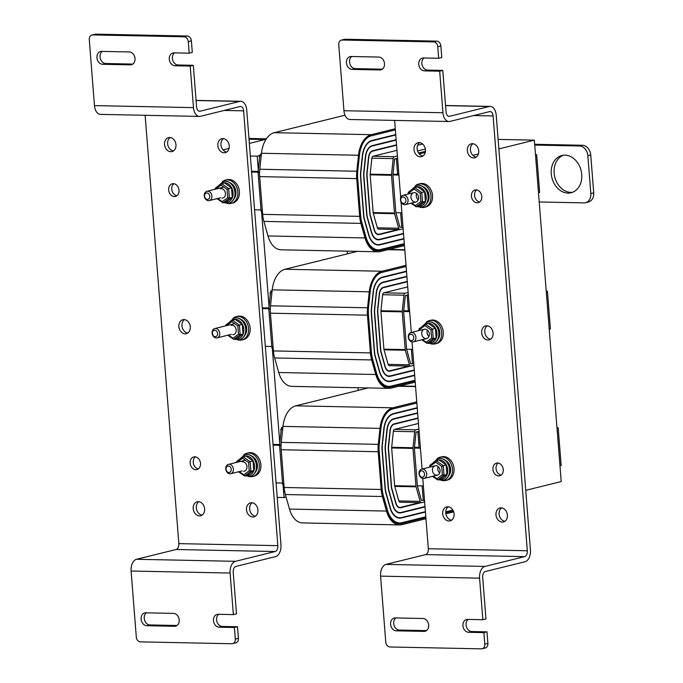 <?xml version="1.0" encoding="UTF-8"?>
<svg xmlns="http://www.w3.org/2000/svg" width="683" height="683" viewBox="0 0 683 683"><rect width="100%" height="100%" fill="white"/><g stroke="black" fill="none" stroke-linecap="round" stroke-linejoin="round"><path stroke-width="1.02" d="M525.739 490.326L561.213 481.566L534.345 140.152L498.12 139.409M425.244 152.437L419.225 153.923M534.345 140.152L498.863 148.92M478.433 153.965L472.841 155.348M283.138 485.792L284.068 497.557L277.221 497.412M250.354 156.006L257.192 156.142L258.285 169.982M261.649 212.661L269.034 306.547M272.389 349.226L279.782 443.113M266.063 139.281L249.355 143.413M229.078 148.424L223.051 149.91M259.839 155.493L257.192 156.142M284.068 497.557L286.1 497.053M358.182 390.403L357.977 387.722M347.434 253.837L347.229 251.156M422.478 469.05A4.798 3.757 -103.9 0 0 421.701 469.136A4.798 3.757 -103.9 0 0 419.2 474.694A4.798 3.757 -103.9 0 0 423.998 478.441A4.798 3.757 -103.9 0 0 426.602 473.379A4.798 3.757 -103.9 0 0 422.478 469.05M421.667 470.792A3.261 2.553 76.1 0 1 424.297 475.675A3.261 2.553 76.1 0 1 419.806 475.581A3.261 2.553 76.1 0 1 421.667 470.792M411.729 332.484A4.798 3.757 -103.9 0 0 410.953 332.57A4.798 3.757 -103.9 0 0 408.451 338.128A4.798 3.757 -103.9 0 0 413.249 341.884A4.798 3.757 -103.9 0 0 415.853 336.813A4.798 3.757 -103.9 0 0 411.729 332.484M410.918 334.226A3.261 2.553 76.1 0 1 413.548 339.109A3.261 2.553 76.1 0 1 409.057 339.016A3.261 2.553 76.1 0 1 410.918 334.226M402.381 203.799A4.798 3.757 -103.9 0 0 405.395 204.601A4.798 3.757 -103.9 0 0 407.896 199.043A4.798 3.757 -103.9 0 0 403.098 195.287A4.798 3.757 -103.9 0 0 400.443 198.932A4.798 3.757 -103.9 0 0 402.381 203.799M402.056 202.791A3.261 2.553 76.1 0 1 401.988 197.233A3.261 2.553 76.1 0 1 405.924 200.495A3.261 2.553 76.1 0 1 402.056 202.791M434.294 323.486A9.596 7.513 76.1 0 1 438.145 339.041M426.158 322.282A11.987 9.4 76.1 0 1 429.334 320.617A11.987 9.4 76.1 0 1 431.272 320.404A11.987 9.4 76.1 0 1 441.577 331.221A11.987 9.4 76.1 0 1 435.08 343.899A11.987 9.4 76.1 0 1 431.502 343.908M429.334 320.617L430.896 320.233A11.987 9.4 76.1 0 1 432.834 320.02A11.987 9.4 76.1 0 1 443.139 330.837A11.987 9.4 76.1 0 1 436.642 343.515L435.08 343.899M421.693 339.793L426.96 343.327L433.261 338.674L432.51 329.086L430.956 329.898L431.605 338.17L433.261 338.674L436.155 337.965L435.404 328.369L428.361 323.435L425.466 324.143L424.877 325.629L430.956 329.898M425.159 324.374L418.944 329.044L419.439 329.65L424.877 325.629M426.627 343.259L426.166 342.192L422.478 339.605M425.466 324.143L432.51 329.086L435.404 328.369M425.893 338.648A4.798 3.757 76.1 0 1 421.77 334.32A4.798 3.757 76.1 0 1 424.374 329.257A4.798 3.757 76.1 0 1 429.172 333.005A4.798 3.757 76.1 0 1 426.67 338.563A4.798 3.757 76.1 0 1 425.893 338.648M426.96 343.327L429.855 342.618L436.155 337.965M427.396 330.068A4.798 3.757 -103.9 0 0 428.967 336.437M445.043 460.052A9.596 7.513 76.1 0 1 448.885 475.607M436.907 458.848A11.987 9.4 76.1 0 1 440.083 457.183A11.987 9.4 76.1 0 1 442.021 456.97A11.987 9.4 76.1 0 1 452.325 467.787A11.987 9.4 76.1 0 1 445.828 480.465A11.987 9.4 76.1 0 1 442.251 480.465M440.083 457.183L441.645 456.799A11.987 9.4 76.1 0 1 443.583 456.585A11.987 9.4 76.1 0 1 453.888 467.403A11.987 9.4 76.1 0 1 447.391 480.072L445.828 480.465M432.433 476.358L437.709 479.893L444.01 475.24L443.258 465.652L441.705 466.455L442.345 474.736L444.01 475.24L446.904 474.531L446.153 464.935L439.109 459.992L436.215 460.709L435.626 462.195L441.705 466.455M435.908 460.94L429.692 465.61L430.188 466.207L435.626 462.195M437.376 479.825L436.915 478.749L433.227 476.162M436.215 460.709L443.258 465.652L446.153 464.935M436.642 475.214A4.798 3.757 76.1 0 1 432.518 470.886A4.798 3.757 76.1 0 1 435.122 465.815A4.798 3.757 76.1 0 1 439.92 469.571A4.798 3.757 76.1 0 1 437.419 475.129A4.798 3.757 76.1 0 1 436.642 475.214M437.709 479.893L440.603 479.184L446.904 474.531M438.145 466.634A4.798 3.757 -103.9 0 0 439.715 473.003M423.545 186.92A9.596 7.513 76.1 0 1 427.396 202.484M415.409 185.716A11.987 9.4 76.1 0 1 418.585 184.051A11.987 9.4 76.1 0 1 420.523 183.838A11.987 9.4 76.1 0 1 430.828 194.655A11.987 9.4 76.1 0 1 424.331 207.333A11.987 9.4 76.1 0 1 420.754 207.342M418.585 184.051L420.147 183.667A11.987 9.4 76.1 0 1 422.085 183.454A11.987 9.4 76.1 0 1 432.39 194.271A11.987 9.4 76.1 0 1 425.893 206.949L424.331 207.333M410.944 203.235L416.212 206.77L422.512 202.117L421.761 192.521L420.207 193.332L420.856 201.605L422.512 202.117L425.407 201.4L424.655 191.803L417.612 186.869L414.718 187.577L414.129 189.063L420.207 193.332M414.41 187.808L408.195 192.478L408.69 193.084L414.129 189.063M415.879 206.693L415.418 205.626L411.729 203.039M414.718 187.577L421.761 192.521L424.655 191.803M415.144 202.083A4.798 3.757 76.1 0 1 411.021 197.763A4.798 3.757 76.1 0 1 413.625 192.691A4.798 3.757 76.1 0 1 418.423 196.439A4.798 3.757 76.1 0 1 415.921 201.997A4.798 3.757 76.1 0 1 415.144 202.083M416.212 206.77L419.106 206.053L425.407 201.4M416.647 193.502A4.798 3.757 -103.9 0 0 418.218 199.871M251.925 456.099A9.596 7.513 76.1 0 1 255.766 471.654M243.78 454.887A11.987 9.4 76.1 0 1 246.956 453.23A11.987 9.4 76.1 0 1 248.894 453.017A11.987 9.4 76.1 0 1 259.199 463.834A11.987 9.4 76.1 0 1 252.71 476.503A11.987 9.4 76.1 0 1 249.124 476.512M246.956 453.23L248.518 452.846A11.987 9.4 76.1 0 1 250.456 452.624A11.987 9.4 76.1 0 1 260.761 463.45A11.987 9.4 76.1 0 1 254.272 476.119L252.71 476.503M238.452 471.808L244.591 475.94L250.883 471.287L250.132 461.699L248.578 462.502L249.227 470.783L250.883 471.287L253.777 470.57L253.026 460.982L245.982 456.039L243.088 456.756L242.499 458.242L248.578 462.502M242.781 456.987L236.574 461.657L237.061 462.254L242.499 458.242M244.249 475.872L243.788 474.796L239.238 471.611M243.088 456.756L250.132 461.699L253.026 460.982M241.995 461.862A4.798 3.757 76.1 0 1 246.794 465.618A4.798 3.757 76.1 0 1 244.292 471.176A4.798 3.757 76.1 0 1 243.515 471.261M244.591 475.94L247.477 475.223L253.777 470.57M230.427 182.967A9.596 7.513 76.1 0 1 234.269 198.522M222.282 181.763A11.987 9.4 76.1 0 1 225.458 180.099A11.987 9.4 76.1 0 1 227.405 179.885A11.987 9.4 76.1 0 1 237.71 190.702A11.987 9.4 76.1 0 1 231.213 203.38A11.987 9.4 76.1 0 1 227.627 203.389M225.458 180.099L227.021 179.714A11.987 9.4 76.1 0 1 228.967 179.501A11.987 9.4 76.1 0 1 239.272 190.318A11.987 9.4 76.1 0 1 232.775 202.996L231.213 203.38M216.955 198.676L223.093 202.808L229.386 198.164L228.643 188.568L227.08 189.379L227.729 197.652L229.386 198.164L232.28 197.447L231.528 187.851L224.485 182.916L221.591 183.625L221.002 185.11L227.08 189.379M221.283 183.855L215.077 188.525L215.572 189.131L221.002 185.11M222.752 202.74L222.291 201.673L217.749 198.48M221.591 183.625L228.643 188.568L231.528 187.851M220.498 188.739A4.798 3.757 76.1 0 1 225.296 192.486A4.798 3.757 76.1 0 1 222.803 198.044A4.798 3.757 76.1 0 1 222.018 198.13M223.093 202.808L225.979 202.1L232.28 197.447M241.176 319.533A9.596 7.513 76.1 0 1 245.018 335.088M233.031 318.329A11.987 9.4 76.1 0 1 236.207 316.664A11.987 9.4 76.1 0 1 238.154 316.451A11.987 9.4 76.1 0 1 248.458 327.268A11.987 9.4 76.1 0 1 241.961 339.946A11.987 9.4 76.1 0 1 238.376 339.946M236.207 316.664L237.769 316.28A11.987 9.4 76.1 0 1 239.716 316.067A11.987 9.4 76.1 0 1 250.012 326.884A11.987 9.4 76.1 0 1 243.524 339.553L241.961 339.946M227.704 335.242L233.842 339.374L240.134 334.721L239.391 325.134L237.829 325.936L238.478 334.218L240.134 334.721L243.028 334.013L242.277 324.416L235.234 319.473L232.34 320.19L231.75 321.676L237.829 325.936M232.032 320.421L225.825 325.091L226.312 325.689L231.75 321.676M233.501 339.306L233.04 338.23L228.498 335.046M232.34 320.19L239.391 325.134L242.277 324.416M231.247 325.296A4.798 3.757 76.1 0 1 236.045 329.052A4.798 3.757 76.1 0 1 233.543 334.61A4.798 3.757 76.1 0 1 232.766 334.696M233.842 339.374L236.728 338.666L243.028 334.013M206.847 191.291A4.798 3.757 -103.9 0 0 204.439 196.883A4.798 3.757 -103.9 0 0 209.229 200.589A4.798 3.757 -103.9 0 0 211.721 195.031A4.798 3.757 -103.9 0 0 206.923 191.274A4.798 3.757 -103.9 0 0 206.847 191.291M206.317 193.007A3.261 2.553 76.1 0 1 209.698 197.139A3.261 2.553 76.1 0 1 205.438 198.326A3.261 2.553 76.1 0 1 206.317 193.007M214.701 328.574A4.798 3.757 -103.9 0 0 212.293 334.158A4.798 3.757 -103.9 0 0 217.083 337.863A4.798 3.757 -103.9 0 0 219.576 332.305A4.798 3.757 -103.9 0 0 214.778 328.549A4.798 3.757 -103.9 0 0 214.701 328.574M214.172 330.282A3.261 2.553 76.1 0 1 217.561 334.422A3.261 2.553 76.1 0 1 213.292 335.601A3.261 2.553 76.1 0 1 214.172 330.282M228.344 464.423A4.798 3.757 -103.9 0 0 225.936 470.015A4.798 3.757 -103.9 0 0 230.717 473.712A4.798 3.757 -103.9 0 0 233.219 468.154A4.798 3.757 -103.9 0 0 228.421 464.406A4.798 3.757 -103.9 0 0 228.344 464.423M227.806 466.139A3.261 2.553 76.1 0 1 231.196 470.271A3.261 2.553 76.1 0 1 226.927 471.458A3.261 2.553 76.1 0 1 227.806 466.139M473.592 157.918A7.197 5.635 76.1 0 1 467.411 151.43A7.197 5.635 76.1 0 1 471.313 143.823A7.197 5.635 76.1 0 1 478.51 149.457A7.197 5.635 76.1 0 1 474.762 157.79A7.197 5.635 76.1 0 1 473.592 157.918M472.935 143.729A7.197 5.635 -103.9 0 0 470.672 151.387A7.197 5.635 -103.9 0 0 476.247 157.116M477.127 202.774A6.523 5.114 76.1 0 1 471.518 196.892A6.523 5.114 76.1 0 1 475.052 189.994A6.523 5.114 76.1 0 1 481.583 195.099A6.523 5.114 76.1 0 1 478.185 202.663A6.523 5.114 76.1 0 1 477.127 202.774M476.691 189.934A6.523 5.114 -103.9 0 0 474.77 196.781A6.523 5.114 -103.9 0 0 479.662 201.955M487.927 340.006A7.197 5.635 76.1 0 1 481.746 333.509A7.197 5.635 76.1 0 1 485.639 325.911A7.197 5.635 76.1 0 1 492.836 331.537A7.197 5.635 76.1 0 1 489.088 339.878A7.197 5.635 76.1 0 1 487.927 340.006M487.269 325.808A7.197 5.635 -103.9 0 0 485.007 333.475A7.197 5.635 -103.9 0 0 490.573 339.203M498.624 475.906A6.523 5.114 76.1 0 1 493.015 470.015A6.523 5.114 76.1 0 1 496.55 463.125A6.523 5.114 76.1 0 1 503.072 468.231A6.523 5.114 76.1 0 1 499.674 475.786A6.523 5.114 76.1 0 1 498.624 475.906M498.18 463.057A6.523 5.114 -103.9 0 0 496.259 469.913A6.523 5.114 -103.9 0 0 501.151 475.086M502.253 522.094A7.197 5.635 76.1 0 1 496.071 515.597A7.197 5.635 76.1 0 1 499.973 507.99A7.197 5.635 76.1 0 1 507.17 513.625A7.197 5.635 76.1 0 1 503.422 521.957A7.197 5.635 76.1 0 1 502.253 522.094M501.595 507.896A7.197 5.635 -103.9 0 0 499.333 515.563A7.197 5.635 -103.9 0 0 504.908 521.291M379.825 69.956L352.104 69.393A6.523 5.114 76.1 0 1 346.503 63.51A6.523 5.114 76.1 0 1 350.029 56.612A6.523 5.114 76.1 0 1 351.088 56.493L378.809 57.065A6.523 5.114 76.1 0 1 384.418 62.947A6.523 5.114 76.1 0 1 380.883 69.845A6.523 5.114 76.1 0 1 379.825 69.956L381.874 69.453M351.719 56.51A6.523 5.114 -103.9 0 0 349.833 63.715A6.523 5.114 -103.9 0 0 355.22 68.624L382.309 69.179M424.066 57.987A6.523 5.114 -103.9 0 0 422.171 65.192A6.523 5.114 -103.9 0 0 427.558 70.101L442.789 70.417L439.681 71.186L424.45 70.87A6.523 5.114 76.1 0 1 418.841 64.987A6.523 5.114 76.1 0 1 422.376 58.089A6.523 5.114 76.1 0 1 423.434 57.978L438.665 58.286L441.773 57.517L440.868 45.949A4.798 3.757 -103.9 0 0 436.685 41.125L433.577 41.894A4.798 3.757 76.1 0 1 437.752 46.717L438.665 58.286M468.248 619.421A6.523 5.114 -103.9 0 0 466.361 626.627A6.523 5.114 -103.9 0 0 471.748 631.536L486.979 631.843L483.863 632.62L468.632 632.304A6.523 5.114 76.1 0 1 463.031 626.422A6.523 5.114 76.1 0 1 466.566 619.524A6.523 5.114 76.1 0 1 467.624 619.404L482.847 619.72L485.963 618.952L482.693 577.391A5.157 3.133 -88.8 0 1 485.4 571.517L525.014 561.733A10.322 6.275 -88.8 0 0 530.435 549.994L496.217 115.188A10.322 6.275 91.2 0 0 490.198 106.403A10.322 6.275 91.2 0 0 489.182 106.522L449.576 116.306A5.157 3.133 91.2 0 1 449.072 116.366A5.157 3.133 91.2 0 1 446.059 111.978L442.789 70.417M395.278 617.927L422.99 618.491A6.523 5.114 76.1 0 1 428.6 624.382A6.523 5.114 76.1 0 1 425.065 631.271A6.523 5.114 76.1 0 1 424.006 631.391L396.294 630.827A6.523 5.114 76.1 0 1 390.685 624.936A6.523 5.114 76.1 0 1 394.219 618.038A6.523 5.114 76.1 0 1 395.278 617.927M395.909 617.936A6.523 5.114 -103.9 0 0 394.014 625.141A6.523 5.114 -103.9 0 0 399.401 630.05L426.491 630.605M483.863 632.62L484.776 644.189A4.798 3.757 76.1 0 1 482.121 648.765A4.798 3.757 76.1 0 1 481.344 648.85L389.959 646.98A4.798 3.757 76.1 0 1 385.775 642.157L380.585 576.136A10.322 6.275 -88.8 0 1 386.006 564.389L425.611 554.605A5.157 3.133 91.2 0 0 428.318 548.739L422.794 478.493M482.121 648.765L485.229 647.996A4.798 3.757 -103.9 0 0 487.893 643.42L486.979 631.843M439.681 71.186L442.951 112.746A10.322 6.275 91.2 0 0 448.962 121.523A10.322 6.275 91.2 0 0 449.977 121.412L489.591 111.619A5.157 3.133 -88.8 0 1 490.095 111.568A5.157 3.133 -88.8 0 1 493.1 115.956L527.319 550.763A5.157 3.133 -88.8 0 1 524.612 556.636L484.998 566.42A10.322 6.275 91.2 0 0 479.577 578.16L482.847 619.72M448.962 121.523L349.961 119.499A10.322 6.275 -88.8 0 1 343.95 110.714L338.759 44.694A4.798 3.757 76.1 0 1 341.415 40.109A4.798 3.757 76.1 0 1 342.192 40.024L433.577 41.894M342.192 40.024L345.299 39.255A4.798 3.757 -103.9 0 0 344.522 39.341L341.415 40.109M345.299 39.255L436.685 41.125M422.051 469.05L412.045 341.927M411.303 332.484L401.041 202.066M400.69 197.694L394.612 120.413M448.944 521.001A7.197 5.635 76.1 0 1 442.763 514.504A7.197 5.635 76.1 0 1 446.665 506.906A7.197 5.635 76.1 0 1 453.862 512.532A7.197 5.635 76.1 0 1 450.114 520.873A7.197 5.635 76.1 0 1 448.944 521.001M420.284 156.825A7.197 5.635 76.1 0 1 414.103 150.337A7.197 5.635 76.1 0 1 418.005 142.73A7.197 5.635 76.1 0 1 425.202 148.365A7.197 5.635 76.1 0 1 421.454 156.697A7.197 5.635 76.1 0 1 420.284 156.825M448.287 506.803A7.197 5.635 -103.9 0 0 446.025 514.47A7.197 5.635 -103.9 0 0 451.6 520.198M419.627 142.636A7.197 5.635 -103.9 0 0 417.364 150.294A7.197 5.635 -103.9 0 0 422.939 156.023M224.118 152.813A7.197 5.635 76.1 0 1 217.937 146.316A7.197 5.635 76.1 0 1 221.83 138.717A7.197 5.635 76.1 0 1 229.027 144.344A7.197 5.635 76.1 0 1 225.279 152.685A7.197 5.635 76.1 0 1 224.118 152.813M223.461 138.615A7.197 5.635 -103.9 0 0 221.198 146.282A7.197 5.635 -103.9 0 0 226.765 152.01M195.833 469.708A6.523 5.114 76.1 0 1 190.233 463.817A6.523 5.114 76.1 0 1 193.767 456.927A6.523 5.114 76.1 0 1 200.29 462.032A6.523 5.114 76.1 0 1 196.892 469.588A6.523 5.114 76.1 0 1 195.833 469.708M195.398 456.859A6.523 5.114 -103.9 0 0 193.477 463.714A6.523 5.114 -103.9 0 0 198.369 468.888M174.344 196.576A6.523 5.114 76.1 0 1 168.735 190.694A6.523 5.114 76.1 0 1 172.27 183.795A6.523 5.114 76.1 0 1 178.792 188.901A6.523 5.114 76.1 0 1 175.394 196.456A6.523 5.114 76.1 0 1 174.344 196.576M173.9 183.727A6.523 5.114 -103.9 0 0 171.979 190.583A6.523 5.114 -103.9 0 0 176.871 195.756M252.778 516.98A7.197 5.635 76.1 0 1 246.597 510.491A7.197 5.635 76.1 0 1 250.49 502.884A7.197 5.635 76.1 0 1 257.687 508.519A7.197 5.635 76.1 0 1 253.948 516.852A7.197 5.635 76.1 0 1 252.778 516.98M252.121 502.79A7.197 5.635 -103.9 0 0 249.858 510.449A7.197 5.635 -103.9 0 0 255.425 516.177M130.351 64.851L102.629 64.287A6.523 5.114 76.1 0 1 97.02 58.397A6.523 5.114 76.1 0 1 100.555 51.507A6.523 5.114 76.1 0 1 101.613 51.387L129.335 51.951A6.523 5.114 76.1 0 1 134.935 57.842A6.523 5.114 76.1 0 1 131.401 64.731A6.523 5.114 76.1 0 1 130.351 64.851L132.391 64.347M102.245 51.396A6.523 5.114 -103.9 0 0 100.35 58.601A6.523 5.114 -103.9 0 0 105.737 63.519L132.826 64.074M174.592 52.881A6.523 5.114 -103.9 0 0 172.697 60.087A6.523 5.114 -103.9 0 0 178.084 64.996L193.315 65.312L190.207 66.08L174.976 65.764A6.523 5.114 76.1 0 1 169.367 59.882A6.523 5.114 76.1 0 1 172.901 52.984A6.523 5.114 76.1 0 1 173.96 52.864L189.191 53.18L192.299 52.412L191.394 40.843A4.798 3.757 -103.9 0 0 187.21 36.02L184.094 36.788A4.798 3.757 76.1 0 1 188.277 41.612L189.191 53.18M218.773 614.316A6.523 5.114 -103.9 0 0 216.887 621.513A6.523 5.114 -103.9 0 0 222.274 626.431L237.505 626.738L234.389 627.506L219.158 627.199A6.523 5.114 76.1 0 1 213.557 621.308A6.523 5.114 76.1 0 1 217.083 614.418A6.523 5.114 76.1 0 1 218.142 614.299L233.373 614.615L236.489 613.838L233.219 572.286A5.157 3.133 -88.8 0 1 235.925 566.412L275.531 556.628A10.322 6.275 -88.8 0 0 280.952 544.889L246.734 110.083A10.322 6.275 91.2 0 0 240.723 101.297A10.322 6.275 91.2 0 0 239.707 101.417L200.102 111.201A5.157 3.133 91.2 0 1 199.59 111.252A5.157 3.133 91.2 0 1 196.584 106.864L193.315 65.312M145.795 612.822L173.516 613.385A6.523 5.114 76.1 0 1 179.125 619.268A6.523 5.114 76.1 0 1 175.591 626.166A6.523 5.114 76.1 0 1 174.532 626.285L146.811 625.713A6.523 5.114 76.1 0 1 141.21 619.831A6.523 5.114 76.1 0 1 144.745 612.933A6.523 5.114 76.1 0 1 145.795 612.822M146.427 612.83A6.523 5.114 -103.9 0 0 144.54 620.036A6.523 5.114 -103.9 0 0 149.927 624.945L177.017 625.5M234.389 627.506L235.302 639.075A4.798 3.757 76.1 0 1 232.638 643.659A4.798 3.757 76.1 0 1 231.861 643.745L140.485 641.875A4.798 3.757 76.1 0 1 136.301 637.051L131.102 571.022A10.322 6.275 -88.8 0 1 136.523 559.283L176.137 549.499A5.157 3.133 91.2 0 0 178.844 543.625L145.137 115.299M232.638 643.659L235.755 642.891A4.798 3.757 -103.9 0 0 238.41 638.306L237.505 626.738M190.207 66.08L193.477 107.632A10.322 6.275 91.2 0 0 199.487 116.417A10.322 6.275 91.2 0 0 200.503 116.298L240.109 106.514A5.157 3.133 -88.8 0 1 240.621 106.454A5.157 3.133 -88.8 0 1 243.626 110.851L277.844 545.657A5.157 3.133 -88.8 0 1 275.129 551.523L235.524 561.315A10.322 6.275 91.2 0 0 230.103 573.054L233.373 614.615M199.487 116.417L100.486 114.385A10.322 6.275 -88.8 0 1 94.476 105.609L89.277 39.58A4.798 3.757 76.1 0 1 91.94 35.004A4.798 3.757 76.1 0 1 92.717 34.918L184.094 36.788M92.717 34.918L95.825 34.15A4.798 3.757 -103.9 0 0 95.048 34.235L91.94 35.004M95.825 34.15L187.21 36.02M199.47 515.887A7.197 5.635 76.1 0 1 193.289 509.398A7.197 5.635 76.1 0 1 197.182 501.792A7.197 5.635 76.1 0 1 204.388 507.426A7.197 5.635 76.1 0 1 200.64 515.759A7.197 5.635 76.1 0 1 199.47 515.887M185.144 333.808A7.197 5.635 76.1 0 1 178.955 327.311A7.197 5.635 76.1 0 1 182.856 319.712A7.197 5.635 76.1 0 1 190.053 325.339A7.197 5.635 76.1 0 1 186.305 333.68A7.197 5.635 76.1 0 1 185.144 333.808M170.81 151.72A7.197 5.635 76.1 0 1 164.629 145.231A7.197 5.635 76.1 0 1 168.522 137.624A7.197 5.635 76.1 0 1 175.727 143.251A7.197 5.635 76.1 0 1 171.979 151.592A7.197 5.635 76.1 0 1 170.81 151.72M198.813 501.698A7.197 5.635 -103.9 0 0 196.55 509.364A7.197 5.635 -103.9 0 0 202.125 515.093M184.478 319.61A7.197 5.635 -103.9 0 0 182.216 327.277A7.197 5.635 -103.9 0 0 187.791 333.005M170.152 137.522A7.197 5.635 -103.9 0 0 167.89 145.189A7.197 5.635 -103.9 0 0 173.456 150.917M567.983 193.093A19.184 15.035 76.1 0 1 551.497 175.779A19.184 15.035 76.1 0 1 561.887 155.502A19.184 15.035 76.1 0 1 581.088 170.519A19.184 15.035 76.1 0 1 571.09 192.743A19.184 15.035 76.1 0 1 567.983 193.093M563.355 155.237A19.184 15.035 -103.9 0 0 554.562 176.001A19.184 15.035 -103.9 0 0 570.877 192.375A19.184 15.035 -103.9 0 0 572.516 192.299M534.729 145.069L579.483 145.983A9.596 7.513 76.1 0 1 587.841 155.622L590.829 193.554A9.596 7.513 76.1 0 1 585.51 202.714A9.596 7.513 76.1 0 1 583.956 202.885L539.211 201.972M534.669 144.292L582.377 145.266A9.596 7.513 76.1 0 1 590.735 154.913L593.723 192.845A9.596 7.513 76.1 0 1 588.405 201.997L585.51 202.714M248.971 138.444A9.596 7.513 76.1 0 1 249.133 138.444L266.379 138.803M249.03 139.221L265.004 139.545M559.975 465.832L561.153 465.541L558.182 427.797L556.978 427.771M557.004 428.087L558.182 427.797M420.344 447.416L414.461 447.297M279.629 444.531L273.046 444.402M273.106 445.171L279.56 445.307M423.383 485.937L417.356 485.809L414.385 448.065L420.412 448.193M282.514 483.052L276.077 482.915M414.385 448.065L416.075 432.083L419.123 431.818M424.493 500.101L423.272 500.4L422.137 485.912M417.356 485.809L421.445 500.366L423.272 500.4M419.097 447.391L417.902 432.117M280.824 429.317L281.003 431.571M416.075 432.083L419.08 431.34M424.638 501.894L421.624 502.645A2.305 1.4 -88.8 0 1 421.402 502.671A2.305 1.4 -88.8 0 1 420.173 501.365L416.084 486.817A2.305 1.4 -88.8 0 1 415.964 486.151L412.993 448.407A2.305 1.4 -88.8 0 1 413.002 447.724L414.692 431.733A2.305 1.4 -88.8 0 1 415.896 429.812L418.901 429.061M284.572 490.889L282.66 484.085A2.305 1.4 -88.8 0 1 282.54 483.419L279.578 445.675A2.305 1.4 -88.8 0 1 279.586 444.992L281.276 429.001A2.305 1.4 -88.8 0 1 282.472 427.08L282.916 426.969M425.407 511.669L401.51 517.569A17.843 10.843 -88.8 0 1 399.76 517.765A17.843 10.843 -88.8 0 1 390.258 507.7L386.168 493.143A17.843 10.843 -88.8 0 1 385.272 488.029L382.301 450.285A17.843 10.843 -88.8 0 1 382.369 444.94L384.059 428.958A17.843 10.843 -88.8 0 1 393.357 414.009L417.253 408.101M417.629 412.848L393.732 418.747A13.045 7.931 91.2 0 0 386.937 429.675L385.246 445.658A13.045 7.931 91.2 0 0 385.195 449.576L388.166 487.32A13.045 7.931 91.2 0 0 388.815 491.06L392.913 505.608A13.045 7.931 91.2 0 0 399.854 512.976A13.045 7.931 91.2 0 0 401.134 512.831L425.031 506.923M419.704 502.637L400.708 507.324A7.479 4.55 -88.8 0 1 399.973 507.409A7.479 4.55 -88.8 0 1 395.986 503.192L391.897 488.635A7.479 4.55 -88.8 0 1 391.521 486.492L388.55 448.748A7.479 4.55 -88.8 0 1 388.576 446.503L390.266 430.521A7.479 4.55 -88.8 0 1 394.168 424.254L418.064 418.346M418.466 423.469L394.569 429.368A2.305 1.4 91.2 0 0 393.374 431.297L391.683 447.28A2.305 1.4 91.2 0 0 391.666 447.971L394.637 485.715A2.305 1.4 91.2 0 0 394.757 486.381L398.846 500.929A2.305 1.4 91.2 0 0 400.076 502.227A2.305 1.4 91.2 0 0 400.306 502.201M425.005 506.547L401.109 512.446A12.661 7.692 -88.8 0 1 399.862 512.591A12.661 7.692 -88.8 0 1 393.126 505.446L389.028 490.889A12.661 7.692 -88.8 0 1 388.396 487.261L385.425 449.516A12.661 7.692 -88.8 0 1 385.477 445.717L387.167 429.735A12.661 7.692 -88.8 0 1 393.767 419.131L417.654 413.224M418.03 417.97L394.134 423.87A7.863 4.781 91.2 0 0 390.036 430.461L388.345 446.443A7.863 4.781 91.2 0 0 388.32 448.799L391.282 486.544A7.863 4.781 91.2 0 0 391.683 488.797L395.773 503.354A7.863 4.781 91.2 0 0 399.965 507.793A7.863 4.781 91.2 0 0 400.733 507.708L421.146 502.662M425.808 516.783L401.911 522.691A23.017 13.993 -88.8 0 1 399.649 522.947A23.017 13.993 -88.8 0 1 387.398 509.953L383.3 495.397A23.017 13.993 -88.8 0 1 382.147 488.806L379.176 451.062A23.017 13.993 -88.8 0 1 379.27 444.155L380.96 428.173A23.017 13.993 -88.8 0 1 389.882 410.244M452.872 510.099L445.777 511.857M417.228 407.725L393.331 413.625A18.228 11.073 91.2 0 0 383.829 428.898L382.139 444.881A18.228 11.073 91.2 0 0 382.07 450.345L385.041 488.089A18.228 11.073 91.2 0 0 385.955 493.314L390.044 507.87A18.228 11.073 91.2 0 0 399.751 518.149A18.228 11.073 91.2 0 0 401.544 517.945L425.432 512.045M425.868 517.586L401.894 523.511A23.401 14.223 -88.8 0 1 399.598 523.767A23.401 14.223 -88.8 0 1 387.133 510.56L383.043 496.012A23.401 14.223 -88.8 0 1 381.865 489.301L378.894 451.557A23.401 14.223 -88.8 0 1 378.988 444.539L380.679 428.557A23.401 14.223 -88.8 0 1 392.879 408.946L416.852 403.021M453.256 510.824L445.768 512.668M416.767 401.886L392.793 407.811A24.554 14.924 91.2 0 0 379.996 428.378L378.305 444.36A24.554 14.924 91.2 0 0 378.203 451.728L381.174 489.472A24.554 14.924 91.2 0 0 382.403 496.507L386.501 511.063A24.554 14.924 91.2 0 0 399.572 524.92A24.554 14.924 91.2 0 0 401.988 524.646L425.961 518.721M445.888 513.804L453.674 511.874M368.18 387.935L295.773 405.822A24.554 14.924 91.2 0 0 282.975 426.397L281.285 442.379A24.554 14.924 91.2 0 0 281.183 449.738L284.154 487.483A24.554 14.924 91.2 0 0 285.383 494.526L289.481 509.074A24.554 14.924 91.2 0 0 302.552 522.93L399.572 524.92M549.226 329.274L550.404 328.975L547.433 291.231L546.229 291.214M546.255 291.521L547.433 291.231M409.604 310.85L403.713 310.731M268.88 307.973L262.298 307.837M262.357 308.614L268.812 308.742M412.634 349.372L406.607 349.244L403.636 311.499L409.663 311.627M271.766 346.486L265.328 346.358M403.636 311.499L405.326 295.517L408.374 295.252M413.744 363.535L412.523 363.843L411.388 349.346M406.607 349.244L410.696 363.8L412.523 363.843M408.357 310.825L407.153 295.56M270.075 292.751L270.255 295.005M405.326 295.517L408.332 294.774M413.889 365.337L410.876 366.079A2.305 1.4 -88.8 0 1 410.654 366.105A2.305 1.4 -88.8 0 1 409.424 364.807L405.335 350.251A2.305 1.4 -88.8 0 1 405.215 349.594L402.244 311.849A2.305 1.4 -88.8 0 1 402.253 311.158L403.943 295.176A2.305 1.4 -88.8 0 1 405.147 293.246L408.152 292.503M273.823 354.323L271.911 347.519A2.305 1.4 -88.8 0 1 271.8 346.862L268.829 309.117A2.305 1.4 -88.8 0 1 268.837 308.426L270.528 292.444A2.305 1.4 -88.8 0 1 271.723 290.514L272.167 290.403M414.658 375.104L390.761 381.003A17.843 10.843 -88.8 0 1 389.011 381.199A17.843 10.843 -88.8 0 1 379.509 371.134L375.419 356.577A17.843 10.843 -88.8 0 1 374.523 351.472L371.552 313.728A17.843 10.843 -88.8 0 1 371.629 308.375L373.319 292.392A17.843 10.843 -88.8 0 1 382.617 277.443L406.505 271.544M406.88 276.282L382.984 282.181A13.045 7.931 91.2 0 0 376.188 293.109L374.497 309.1A13.045 7.931 91.2 0 0 374.446 313.01L377.417 350.755A13.045 7.931 91.2 0 0 378.066 354.494L382.164 369.051A13.045 7.931 91.2 0 0 389.105 376.41A13.045 7.931 91.2 0 0 390.394 376.265L414.282 370.357M408.955 366.071L389.959 370.758A7.479 4.55 -88.8 0 1 389.225 370.843A7.479 4.55 -88.8 0 1 385.238 366.626L381.148 352.069A7.479 4.55 -88.8 0 1 380.772 349.927L377.801 312.182A7.479 4.55 -88.8 0 1 377.827 309.937L379.517 293.955A7.479 4.55 -88.8 0 1 383.419 287.688L407.316 281.78M407.717 286.903L383.82 292.811A2.305 1.4 91.2 0 0 382.625 294.732L380.935 310.722A2.305 1.4 91.2 0 0 380.926 311.405L383.897 349.158A2.305 1.4 91.2 0 0 384.008 349.816L388.106 364.363A2.305 1.4 91.2 0 0 389.327 365.67A2.305 1.4 91.2 0 0 389.558 365.644M414.257 369.981L390.36 375.881A12.661 7.692 -88.8 0 1 389.114 376.026A12.661 7.692 -88.8 0 1 382.378 368.88L378.28 354.323A12.661 7.692 -88.8 0 1 377.648 350.695L374.677 312.951A12.661 7.692 -88.8 0 1 374.728 309.151L376.418 293.169A12.661 7.692 -88.8 0 1 383.018 282.566L406.906 276.658M407.281 281.405L383.385 287.304A7.863 4.781 91.2 0 0 379.287 293.895L377.597 309.877A7.863 4.781 91.2 0 0 377.571 312.242L380.542 349.986A7.863 4.781 91.2 0 0 380.935 352.24L385.024 366.788A7.863 4.781 91.2 0 0 389.216 371.228A7.863 4.781 91.2 0 0 389.984 371.142L410.398 366.097M415.059 380.226L391.163 386.126A23.017 13.993 -88.8 0 1 388.9 386.382A23.017 13.993 -88.8 0 1 376.649 373.388L372.559 358.84A23.017 13.993 -88.8 0 1 371.398 352.24L368.427 314.496A23.017 13.993 -88.8 0 1 368.521 307.589L370.212 291.607A23.017 13.993 -88.8 0 1 379.133 273.678M406.479 271.16L382.582 277.067A18.228 11.073 91.2 0 0 373.089 292.333L371.398 308.315A18.228 11.073 91.2 0 0 371.321 313.779L374.293 351.523A18.228 11.073 91.2 0 0 375.206 356.748L379.304 371.304A18.228 11.073 91.2 0 0 389.003 381.584A18.228 11.073 91.2 0 0 390.796 381.387L414.683 375.479M415.119 381.02L391.146 386.945A23.401 14.223 -88.8 0 1 388.849 387.201A23.401 14.223 -88.8 0 1 376.384 373.994L372.295 359.446A23.401 14.223 -88.8 0 1 371.117 352.735L368.146 314.991A23.401 14.223 -88.8 0 1 368.239 307.973L369.93 291.991A23.401 14.223 -88.8 0 1 382.13 272.38L406.103 266.455M406.018 265.32L382.045 271.245A24.554 14.924 91.2 0 0 369.247 291.812L367.556 307.802A24.554 14.924 91.2 0 0 367.454 315.162L370.425 352.906A24.554 14.924 91.2 0 0 371.654 359.941L375.752 374.497A24.554 14.924 91.2 0 0 388.823 388.354A24.554 14.924 91.2 0 0 391.239 388.081L415.213 382.156M357.431 251.37L285.024 269.256A24.554 14.924 91.2 0 0 272.227 289.831L270.536 305.813A24.554 14.924 91.2 0 0 270.434 313.181L273.405 350.925A24.554 14.924 91.2 0 0 274.643 357.96L278.732 372.517A24.554 14.924 91.2 0 0 291.803 386.365L388.823 388.354M538.477 192.708L539.655 192.418L536.684 154.674L535.481 154.648M535.506 154.964L536.684 154.674M398.855 174.285L392.964 174.165M258.131 171.407L251.549 171.271M251.609 172.048L258.063 172.176M401.886 212.806L395.858 212.686L392.887 174.942L398.915 175.061M261.017 209.92L254.58 209.792M392.887 174.942L394.578 158.951L397.626 158.695M418.841 153.453L425.364 151.839M402.996 226.969L401.775 227.277L400.639 212.78M395.858 212.686L399.948 227.234L401.775 227.277M397.608 174.259L396.405 158.994M259.327 156.185L259.506 158.439M394.578 158.951L397.583 158.208M418.551 153.035L425.432 151.336M403.141 228.771L400.127 229.514A2.305 1.4 -88.8 0 1 399.905 229.539A2.305 1.4 -88.8 0 1 398.676 228.242L394.586 213.685A2.305 1.4 -88.8 0 1 394.467 213.028L391.496 175.283A2.305 1.4 -88.8 0 1 391.504 174.592L393.195 158.61A2.305 1.4 -88.8 0 1 394.398 156.68L397.412 155.937M417.552 150.96L425.338 149.031M263.075 217.757L261.162 210.953A2.305 1.4 -88.8 0 1 261.051 210.296L258.08 172.551A2.305 1.4 -88.8 0 1 258.089 171.86L259.779 155.878A2.305 1.4 -88.8 0 1 260.974 153.948L261.418 153.837M403.909 238.538L380.013 244.437A17.843 10.843 -88.8 0 1 378.262 244.642A17.843 10.843 -88.8 0 1 368.769 234.568L364.671 220.02A17.843 10.843 -88.8 0 1 363.774 214.906L360.803 177.162A17.843 10.843 -88.8 0 1 360.88 171.809L362.571 155.826A17.843 10.843 -88.8 0 1 371.868 140.877L395.756 134.978M396.131 139.716L372.235 145.624A13.045 7.931 91.2 0 0 365.439 156.552L363.749 172.534A13.045 7.931 91.2 0 0 363.697 176.445L366.669 214.189A13.045 7.931 91.2 0 0 367.326 217.928L371.415 232.485A13.045 7.931 91.2 0 0 378.356 239.844A13.045 7.931 91.2 0 0 379.646 239.699L403.533 233.799M398.206 229.505L379.21 234.201A7.479 4.55 -88.8 0 1 378.476 234.278A7.479 4.55 -88.8 0 1 374.489 230.06L370.399 215.504A7.479 4.55 -88.8 0 1 370.024 213.361L367.053 175.616A7.479 4.55 -88.8 0 1 367.078 173.371L368.769 157.389A7.479 4.55 -88.8 0 1 372.67 151.122L396.567 145.214M396.968 150.337L373.072 156.245A2.305 1.4 91.2 0 0 371.876 158.174L370.186 174.156A2.305 1.4 91.2 0 0 370.177 174.848L373.149 212.592A2.305 1.4 91.2 0 0 373.26 213.25L377.358 227.806A2.305 1.4 91.2 0 0 378.578 229.104A2.305 1.4 91.2 0 0 378.809 229.078M422.606 144.002L417.637 145.231M403.508 233.415L379.611 239.323A12.661 7.692 -88.8 0 1 378.365 239.46A12.661 7.692 -88.8 0 1 371.629 232.314L367.531 217.757A12.661 7.692 -88.8 0 1 366.899 214.129L363.928 176.385A12.661 7.692 -88.8 0 1 363.979 172.594L365.67 156.603A12.661 7.692 -88.8 0 1 372.269 146L396.166 140.1M396.533 144.839L372.645 150.738A7.863 4.781 91.2 0 0 368.538 157.329L366.848 173.311A7.863 4.781 91.2 0 0 366.822 175.676L369.793 213.42A7.863 4.781 91.2 0 0 370.186 215.674L374.275 230.222A7.863 4.781 91.2 0 0 378.467 234.662A7.863 4.781 91.2 0 0 379.236 234.576L399.657 229.531M404.31 243.66L380.422 249.56A23.017 13.993 -88.8 0 1 378.16 249.816A23.017 13.993 -88.8 0 1 365.9 236.83L361.811 222.274A23.017 13.993 -88.8 0 1 360.65 215.674L357.679 177.93A23.017 13.993 -88.8 0 1 357.772 171.023L359.463 155.041A23.017 13.993 -88.8 0 1 368.385 137.112M395.73 134.594L371.834 140.502A18.228 11.073 91.2 0 0 362.34 155.767L360.65 171.749A18.228 11.073 91.2 0 0 360.573 177.213L363.544 214.966A18.228 11.073 91.2 0 0 364.457 220.182L368.555 234.739A18.228 11.073 91.2 0 0 378.254 245.018A18.228 11.073 91.2 0 0 380.047 244.821L403.935 238.913M404.379 244.454L380.397 250.379A23.401 14.223 -88.8 0 1 378.1 250.644A23.401 14.223 -88.8 0 1 365.644 237.436L361.546 222.88A23.401 14.223 -88.8 0 1 360.368 216.169L357.397 178.425A23.401 14.223 -88.8 0 1 357.499 171.407L359.19 155.425A23.401 14.223 -88.8 0 1 371.381 135.815L395.355 129.898M395.269 128.754L371.296 134.679A24.554 14.924 91.2 0 0 358.498 155.254L356.808 171.237A24.554 14.924 91.2 0 0 356.705 178.596L359.676 216.349A24.554 14.924 91.2 0 0 360.906 223.384L365.004 237.932A24.554 14.924 91.2 0 0 378.075 251.788A24.554 14.924 91.2 0 0 380.491 251.515L404.464 245.598M345.009 115.214L274.276 132.69A24.554 14.924 91.2 0 0 261.478 153.265L259.788 169.247A24.554 14.924 91.2 0 0 259.685 176.615L262.656 214.36A24.554 14.924 91.2 0 0 263.894 221.394L267.984 235.951A24.554 14.924 91.2 0 0 281.055 249.807L378.075 251.788M419.507 330.452L419.439 329.65M431.605 338.17L426.166 342.192M430.794 343.916A11.227 8.794 -103.9 0 0 432.612 343.72A11.227 8.794 -103.9 0 0 438.691 331.853A11.227 8.794 -103.9 0 0 429.044 321.727A11.227 8.794 -103.9 0 0 427.225 321.932L421.65 326.926M423.17 325.8A9.878 7.744 76.1 0 1 428.335 323.255A9.878 7.744 76.1 0 1 436.975 333.543A9.878 7.744 76.1 0 1 429.3 342.755M427.285 321.915A11.227 8.794 76.1 0 1 427.345 321.898A11.227 8.794 76.1 0 1 438.571 330.683A11.227 8.794 76.1 0 1 432.723 343.686A11.227 8.794 76.1 0 1 432.663 343.703M430.247 467.018L430.188 466.207M442.345 474.736L436.915 478.749M441.534 480.482A11.227 8.794 -103.9 0 0 443.352 480.286A11.227 8.794 -103.9 0 0 449.44 468.418A11.227 8.794 -103.9 0 0 439.792 458.293A11.227 8.794 -103.9 0 0 437.974 458.489L432.399 463.492M433.918 462.365A9.878 7.744 76.1 0 1 439.084 459.821A9.878 7.744 76.1 0 1 447.724 470.109A9.878 7.744 76.1 0 1 440.048 479.321M438.034 458.481A11.227 8.794 76.1 0 1 438.085 458.464A11.227 8.794 76.1 0 1 449.32 467.249A11.227 8.794 76.1 0 1 443.472 480.251A11.227 8.794 76.1 0 1 443.412 480.269M408.758 193.895L408.69 193.084M420.856 201.605L415.418 205.626M420.045 207.359A11.227 8.794 -103.9 0 0 421.863 207.154A11.227 8.794 -103.9 0 0 427.942 195.287A11.227 8.794 -103.9 0 0 418.295 185.161A11.227 8.794 -103.9 0 0 416.476 185.366L410.901 190.361M412.421 189.234A9.878 7.744 76.1 0 1 417.586 186.69A9.878 7.744 76.1 0 1 426.226 196.977A9.878 7.744 76.1 0 1 418.551 206.189M416.536 185.349A11.227 8.794 76.1 0 1 416.596 185.332A11.227 8.794 76.1 0 1 427.823 194.117A11.227 8.794 76.1 0 1 421.974 207.128A11.227 8.794 76.1 0 1 421.915 207.137M249.227 470.783L243.788 474.796M248.416 476.529A11.227 8.794 -103.9 0 0 250.234 476.333A11.227 8.794 -103.9 0 0 256.313 464.466A11.227 8.794 -103.9 0 0 246.665 454.34A11.227 8.794 -103.9 0 0 244.847 454.536L239.272 459.539M240.792 458.413A9.878 7.744 76.1 0 1 245.965 455.868A9.878 7.744 76.1 0 1 254.597 466.156A9.878 7.744 76.1 0 1 246.922 475.359M244.907 454.528A11.227 8.794 76.1 0 1 244.966 454.511A11.227 8.794 76.1 0 1 256.193 463.296A11.227 8.794 76.1 0 1 250.345 476.299A11.227 8.794 76.1 0 1 250.294 476.316M227.729 197.652L222.291 201.673M226.918 203.397A11.227 8.794 -103.9 0 0 228.737 203.201A11.227 8.794 -103.9 0 0 234.815 191.334A11.227 8.794 -103.9 0 0 225.168 181.208A11.227 8.794 -103.9 0 0 223.35 181.413L217.775 186.408M219.303 185.281A9.878 7.744 76.1 0 1 224.468 182.737A9.878 7.744 76.1 0 1 233.099 193.024A9.878 7.744 76.1 0 1 225.424 202.236M223.409 181.396A11.227 8.794 76.1 0 1 223.469 181.379A11.227 8.794 76.1 0 1 234.696 190.164A11.227 8.794 76.1 0 1 228.856 203.175A11.227 8.794 76.1 0 1 228.796 203.184M238.478 334.218L233.04 338.23M237.667 339.963A11.227 8.794 -103.9 0 0 239.485 339.767A11.227 8.794 -103.9 0 0 245.564 327.9A11.227 8.794 -103.9 0 0 235.917 317.774A11.227 8.794 -103.9 0 0 234.098 317.971L228.523 322.974M230.051 321.847A9.878 7.744 76.1 0 1 235.217 319.303A9.878 7.744 76.1 0 1 243.848 329.59A9.878 7.744 76.1 0 1 236.173 338.802M234.158 317.962A11.227 8.794 76.1 0 1 234.218 317.945A11.227 8.794 76.1 0 1 245.445 326.73A11.227 8.794 76.1 0 1 239.596 339.733A11.227 8.794 76.1 0 1 239.545 339.75M355.22 68.624L352.104 69.393M427.558 70.101L424.45 70.87M471.748 631.536L468.632 632.304M426.055 630.887L424.006 631.391M399.401 630.05L396.294 630.827M437.752 46.717L440.868 45.949M487.893 643.42L484.776 644.189M343.95 110.714L442.951 112.746M448.569 116.289L449.576 116.306M489.182 106.522L445.564 105.626M479.577 578.16L380.585 576.136M386.006 564.389L484.998 566.42M428.318 548.739L527.319 550.763M524.612 556.636L425.611 554.605M493.1 115.956L473.66 115.555M105.737 63.519L102.629 64.287M178.084 64.996L174.976 65.764M222.274 626.431L219.158 627.199M176.581 625.773L174.532 626.285M149.927 624.945L146.811 625.713M188.277 41.612L191.394 40.843M238.41 638.306L235.302 639.075M94.476 105.609L193.477 107.632M199.086 111.175L200.102 111.201M239.707 101.417L196.089 100.521M230.103 573.054L131.102 571.022M136.523 559.283L235.524 561.315M178.844 543.625L277.844 545.657M275.129 551.523L176.137 549.499M243.626 110.851L224.178 110.45M593.723 192.845L590.829 193.554M582.377 145.266L579.483 145.983M590.735 154.913L587.841 155.622M415.896 429.812L394.569 429.368M282.899 427.088L282.472 427.08M414.692 431.733L393.374 431.297M282.694 429.035L281.276 429.001M413.002 447.724L391.683 447.28M281.089 445.017L279.586 444.992M412.993 448.407L391.666 447.971M281.072 445.709L279.578 445.675M415.964 486.151L394.637 485.715M283.838 483.453L282.54 483.419M416.084 486.817L394.757 486.381M283.889 484.11L282.66 484.085M420.173 501.365L398.846 500.929M401.134 512.831L398.582 512.771M393.357 414.009L392.255 413.983M394.168 424.254L393.254 424.228M400.733 507.708L399.196 507.674M393.767 419.131L392.725 419.106M401.544 517.945L397.967 517.876M387.398 509.953L386.962 509.945M383.3 495.397L382.873 495.388M397.31 523.417L401.894 523.511M398.599 386.262L415.563 386.612M289.481 509.074L386.501 511.063M285.383 494.526L382.403 496.507M284.154 487.483L381.174 489.472M281.183 449.738L378.203 451.728M281.285 442.379L378.305 444.36M282.975 426.397L379.996 428.378M295.773 405.822L392.793 407.811M405.147 293.246L383.82 292.811M272.15 290.523L271.723 290.514M403.943 295.176L382.625 294.732M271.945 292.469L270.528 292.444M402.253 311.158L380.935 310.722M270.34 308.451L268.837 308.426M402.244 311.849L380.926 311.405M270.323 309.143L268.829 309.117M405.215 349.594L383.897 349.158M273.089 346.887L271.8 346.862M405.335 350.251L384.008 349.816M273.14 347.545L271.911 347.519M409.424 364.807L388.106 364.363M390.394 376.265L387.833 376.213M382.617 277.443L381.507 277.418M383.419 287.688L382.506 287.671M389.984 371.142L388.448 371.108M383.018 282.566L381.976 282.54M390.796 381.387L387.218 381.31M376.649 373.388L376.213 373.379M372.559 358.84L372.124 358.831M386.561 386.851L391.146 386.945M387.85 249.696L404.814 250.046M278.732 372.517L375.752 374.497M274.643 357.96L371.654 359.941M273.405 350.925L370.425 352.906M270.434 313.181L367.454 315.162M270.536 305.813L367.556 307.802M272.227 289.831L369.247 291.812M285.024 269.256L382.045 271.245M394.398 156.68L373.072 156.245M261.401 153.957L260.974 153.948M393.195 158.61L371.876 158.174M261.196 155.903L259.779 155.878M391.504 174.592L370.186 174.156M259.6 171.894L258.089 171.86M391.496 175.283L370.177 174.848M259.574 172.577L258.08 172.551M394.467 213.028L373.149 212.592M262.34 210.321L261.051 210.296M394.586 213.685L373.26 213.25M262.392 210.979L261.162 210.953M398.676 228.242L377.358 227.806M379.646 239.699L377.084 239.648M371.868 140.877L370.758 140.86M372.67 151.122L371.757 151.105M379.236 234.576L377.699 234.542M372.269 146L371.236 145.983M380.047 244.821L376.47 244.745M365.9 236.83L365.465 236.822M361.811 222.274L361.384 222.265M375.812 250.285L380.397 250.379M267.984 235.951L365.004 237.932M263.894 221.394L360.906 223.384M262.656 214.36L359.676 216.349M259.685 176.615L356.705 178.596M259.788 169.247L356.808 171.237M261.478 153.265L358.498 155.254M274.276 132.69L371.296 134.679M435.122 465.815L421.701 469.136M437.419 475.129L423.998 478.441M424.374 329.257L410.953 332.57M426.67 338.563L413.249 341.884M413.625 192.691L403.098 195.287M415.921 201.997L405.395 204.601M425.304 324.22L419.029 328.856M418.944 329.044L419.063 330.563M427.225 321.932L427.345 321.898C432.971 321.266 436.813 324.203 438.87 330.7C439.997 337.334 437.948 341.662 432.723 343.686L427.473 343.207M436.053 460.786L429.778 465.422M429.692 465.61L429.812 467.129M437.974 458.489L438.085 458.464C443.719 457.832 447.561 460.769 449.619 467.257C450.737 473.9 448.688 478.228 443.472 480.251L438.221 479.765M414.555 187.663L408.28 192.29M408.195 192.478L408.314 193.998M416.476 185.366L416.596 185.332C422.222 184.709 426.064 187.637 428.121 194.134C429.248 200.768 427.199 205.096 421.974 207.128L416.724 206.642M242.926 456.833L236.651 461.469M236.574 461.657L236.625 462.374M244.847 454.536L244.966 454.511C250.593 453.879 254.435 456.816 256.492 463.305C257.619 469.947 255.57 474.275 250.345 476.299L245.103 475.812M221.429 183.701L215.162 188.337M215.077 188.525L215.128 189.242M223.35 181.413L223.469 181.379C229.095 180.756 232.946 183.684 235.003 190.181C236.122 196.815 234.073 201.143 228.856 203.175L223.606 202.689M232.177 320.267L225.911 324.903M225.825 325.091L225.877 325.808M234.098 317.971L234.218 317.945C239.844 317.313 243.694 320.25 245.752 326.747C246.87 333.381 244.821 337.709 239.596 339.733L234.354 339.246M223.836 187.099L206.923 191.274M220.6 197.771L209.229 200.589M234.576 323.657L214.778 328.549M231.349 334.337L217.083 337.863M245.325 460.222L228.421 464.406M242.098 470.903L230.717 473.712M445.555 105.489L490.198 106.403M196.072 100.384L240.723 101.297M421.402 502.671L400.076 502.227M399.76 517.765L397.497 517.723M399.973 507.409L398.496 507.375M399.862 512.591L397.958 512.549M399.649 522.947L395.867 522.871M399.803 385.963L415.537 386.288M410.654 366.105L389.327 365.67M389.011 381.199L386.749 381.157M389.225 370.843L387.748 370.818M389.114 376.026L387.21 375.983M388.9 386.382L385.127 386.305M389.054 249.406L404.788 249.722M399.905 229.539L378.578 229.104M378.262 244.642L376 244.591M378.476 234.278L376.999 234.252M378.365 239.46L376.461 239.417M378.16 249.816L374.378 249.739"/></g></svg>
